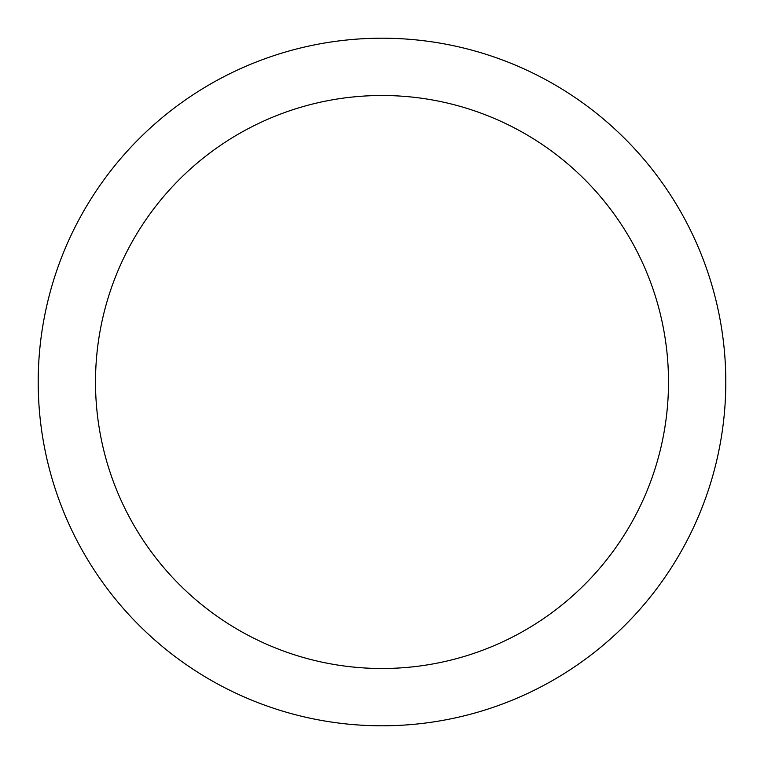 <?xml version="1.0" encoding="UTF-8"?>
<svg xmlns="http://www.w3.org/2000/svg" width="764" height="764" viewBox="0 0 764 764"><rect width="100%" height="100%" fill="white"/><g stroke="black" fill="none" stroke-linecap="round" stroke-linejoin="round"><path stroke-width="1.15" d="M382 725.8A343.8 343.8 0 0 1 38.2 382A343.8 343.8 0 0 1 382 38.2A343.8 343.8 0 0 1 725.8 382A343.8 343.8 0 0 1 382 725.8M382 95.5A286.5 286.5 0 0 1 668.5 382A286.5 286.5 0 0 1 382 668.5A286.5 286.5 0 0 1 95.5 382A286.5 286.5 0 0 1 382 95.5"/></g></svg>
